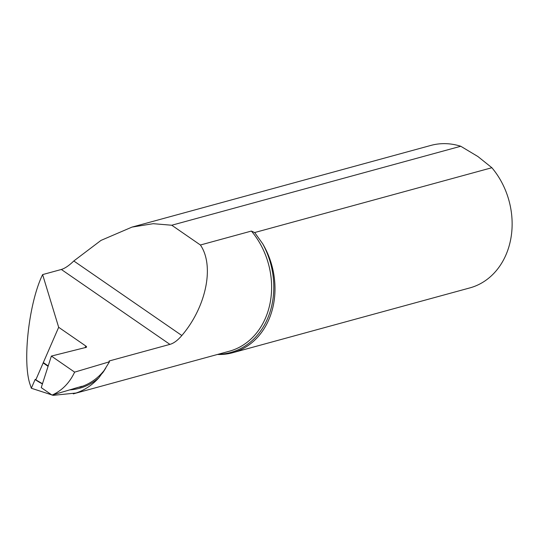 <?xml version="1.0" encoding="UTF-8"?>
<svg xmlns="http://www.w3.org/2000/svg" width="539" height="539" viewBox="0 0 539 539"><rect width="100%" height="100%" fill="white"/><g stroke="black" fill="none" stroke-linecap="round" stroke-linejoin="round"><path stroke-width="0.81" d="M460.757 146.258A73.863 60.772 -105.3 0 0 430.897 145.415L131.988 227.101L153.211 223.685L171.759 225.235L460.757 146.258L477.931 156.546L491.871 167.723L254.664 232.545L251.396 231.063L200.407 245.002L171.759 225.235M42.426 383.916A68.965 57.222 73.5 0 1 35.102 379.537L35.655 379.355L35.81 379.847L58.67 327.294L42.621 274.594L61.352 269.473C65.017 268.334 69.167 265.505 73.803 260.977L100.982 240.407L131.988 227.101M35.655 379.355L35.102 379.537L31.316 388.242L30.42 385.446C22.052 363.454 28.708 302.945 42.621 274.594M48.2 365.941L43.329 362.579M81.908 386.288L52.061 395.094L41.233 387.622L51.373 356.077L86.2 347.345A1.967 0.782 23.5 0 0 86.543 347.103A1.967 0.782 23.5 0 0 85.816 346.025L58.67 327.294M85.122 347.776L85.822 346.099L86.2 347.345L86.543 347.103M81.248 386.429L79.725 387.197A67.981 56.406 -106.5 0 0 104.094 370.529L98.819 377.819C92.371 384.987 84.778 390.054 76.046 393.025L53.213 395.343L31.316 388.242M217.466 354.467A73.863 60.772 -105.3 0 0 232.693 352.722L469.833 287.914A73.863 60.772 -105.3 0 0 491.871 167.723M232.693 352.722A73.863 60.772 -105.3 0 0 262.668 243.722L254.664 232.545M73.803 260.977L181.838 335.514C177.715 340.365 173.74 343.323 169.913 344.381L109.37 360.928A1.577 0.627 23.5 0 0 109.114 361.117A1.577 0.627 23.5 0 0 109.451 361.79L74.631 372.132L51.373 356.077M181.838 335.514C206.255 306.947 214.69 265.815 200.407 245.002M35.81 379.847L42.487 383.728M73.695 388.666L78.424 387.265M103.987 370.697L109.451 361.79M52.061 395.094C61.972 390.647 69.497 382.993 74.631 372.132M85.122 347.615L85.816 346.025M169.913 344.381L61.352 269.473M98.819 377.819A68.965 57.222 73.5 0 1 69.592 389.886M262.668 243.722A75.467 62.093 74.7 0 1 217.978 354.325M251.396 231.063A73.89 60.792 74.7 0 1 229.297 351.233L73.419 393.827M76.046 393.025A73.89 60.792 74.7 0 1 73.722 393.746M109.37 360.928A73.89 60.792 74.7 0 1 109.147 361.433M105.785 368.009A73.89 60.792 74.7 0 1 102.397 373.21M48.079 366.325L43.167 362.936M73.284 393.868L74.523 393.51"/></g></svg>
